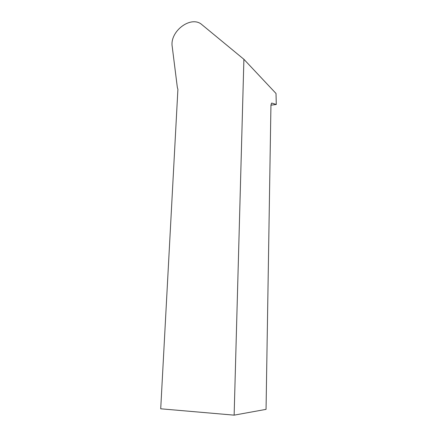 <?xml version="1.0" encoding="UTF-8"?>
<svg xmlns="http://www.w3.org/2000/svg" width="437" height="437" viewBox="0 0 437 437"><rect width="100%" height="100%" fill="white"/><g stroke="black" fill="none" stroke-linecap="round" stroke-linejoin="round"><path stroke-width="0.66" d="M243.901 59.295L234.134 415.15L160.712 408.797L177.903 89.35L177.335 87.384L172.227 46.639C169.49 31.273 191.242 14.907 201.981 24.723L243.901 59.295L276.015 93.474L276.288 104.476L270.94 105.18M234.134 415.15L266.051 409.36L270.94 105.29L271.486 103.219L271.912 103.121L276.288 104.476M271.912 103.121L271.541 103.176"/></g></svg>
